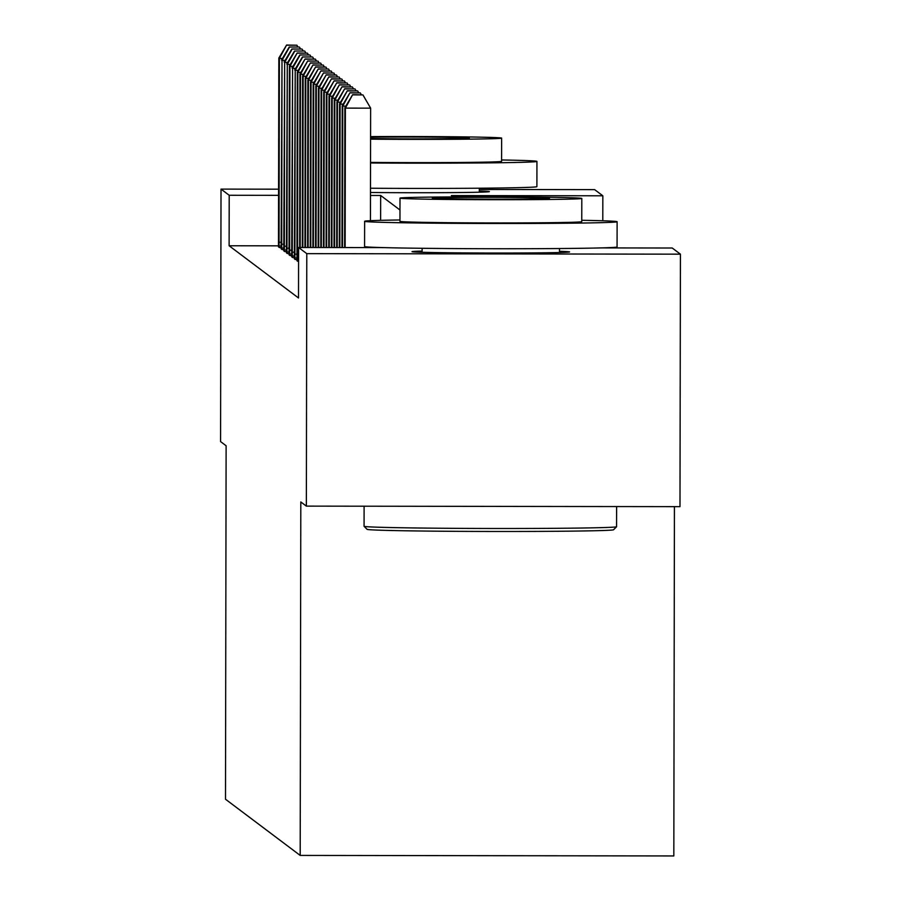 <?xml version="1.0" encoding="UTF-8"?>
<svg xmlns="http://www.w3.org/2000/svg" width="901" height="901" viewBox="0 0 901 901"><rect width="100%" height="100%" fill="white"/><g stroke="black" fill="none" stroke-linecap="round" stroke-linejoin="round"><path stroke-width="1.35" d="M559.498 251.311A78.781 1.239 -179.9 0 1 569.578 251.908A78.781 1.239 -179.9 0 1 569.59 251.942A78.781 1.239 -179.9 0 1 491.631 253.035A78.781 1.239 -179.9 0 1 412.039 251.683A78.781 1.239 -179.9 0 1 412.027 251.661A78.781 1.239 -179.9 0 1 422.13 251.075M479.309 190.989A78.781 1.239 -179.9 0 1 489.401 191.586A78.781 1.239 -179.9 0 1 489.412 191.62A78.781 1.239 -179.9 0 1 449.644 192.623A78.781 1.239 -179.9 0 1 370.491 192.476M674.432 506.644L673.824 855.95L300.191 855.421L225.498 799.232L226.117 445.758L220.576 441.591L221.015 189.109L278.612 189.187M479.321 189.469L594.649 189.638L602.837 195.799L451.367 195.585L453.124 196.914M602.792 220.779L602.837 195.799M601.012 247.91L672.236 248.012L680.424 254.172L306.79 253.643L298.603 247.482L383.297 247.606M306.79 253.643L306.351 506.125L679.985 506.655L680.424 254.172M278.488 245.838L229.113 245.759L298.513 297.983L298.603 247.482M278.477 246.626L279.4 247.584L281.135 247.584L282.002 60.435L281.698 249.307M281.123 248.608L282.047 249.566L283.77 249.566L284.648 62.417L284.344 251.3M283.759 250.602L284.682 251.548L286.417 251.559L287.284 64.41L286.98 253.282M286.405 252.584L287.329 253.541L289.052 253.541M289.041 254.578L289.964 255.524L291.699 255.535L292.566 68.386L292.262 257.258M291.687 256.56L292.611 257.517L294.334 257.517L295.213 70.368L294.909 259.24M294.323 258.542L295.246 259.499L296.981 259.499M296.97 260.535L298.58 261.493M306.351 506.125L300.81 501.947L300.191 855.421M229.113 245.759L229.203 195.269L221.015 189.109M399.976 210.001L380.673 195.483L370.48 195.472M278.6 195.337L229.203 195.269M380.627 220.34L380.673 195.483M282.418 58.452L279.366 58.441L279.062 247.325M286.8 45.208L296.902 45.219L286.586 45.05L279.366 58.441L278.837 58.047L278.477 246.885M297.961 47.055L296.902 45.219M286.586 45.05L278.837 58.047M281.123 248.867L281.135 247.595M299.335 47.055L289.232 47.032L299.335 47.055M285.065 60.435L282.002 60.435L289.446 47.201M300.607 49.037L299.537 47.212M289.232 47.032L281.472 60.04M283.759 250.861L283.77 249.588M301.97 49.037L291.868 49.026L301.97 49.037M287.701 62.428L284.648 62.417L292.082 49.183M303.243 51.019L302.184 49.195M291.868 49.026L284.119 62.023M286.405 252.843L286.417 251.57M304.606 51.03L294.514 51.008L304.606 51.03M290.347 64.41L287.284 64.41L294.728 51.166M305.889 53.013L304.82 51.188M294.514 51.008L286.755 64.005M292.983 66.404L289.931 66.392L289.626 255.265M297.364 53.159L307.466 53.17L297.15 53.001L289.931 66.392L289.401 65.998L289.041 254.837M308.525 54.995L307.466 53.17M297.15 53.001L289.401 65.998M370.536 162.991A126.253 1.982 0.1 0 0 536.94 161.403A126.253 1.982 0.1 0 0 536.906 161.358A126.253 1.982 0.1 0 0 501.587 159.961M370.581 139.159A90.9 1.43 0.1 0 0 501.632 138.112A90.9 1.43 0.1 0 0 501.609 138.078A90.9 1.43 0.1 0 0 370.581 136.603M370.581 138.551A58.588 0.924 0.1 0 0 433.967 138.833A58.588 0.924 0.1 0 0 469.308 138.056A58.588 0.924 0.1 0 0 469.297 138.033A58.588 0.924 0.1 0 0 433.404 137.143A58.588 0.924 0.1 0 0 370.581 137.211M501.632 138.112L501.587 161.335A90.9 1.43 -179.9 0 1 501.587 161.335A90.9 1.43 -179.9 0 1 370.536 162.394M370.491 188.241A126.253 1.982 0.1 0 0 536.895 186.653A126.253 1.982 0.1 0 0 536.872 186.608M613.525 529.698A123.223 1.937 -179.9 0 1 613.536 529.777A123.223 1.937 -179.9 0 1 490.64 531.466A123.223 1.937 -179.9 0 1 367.124 529.349A123.223 1.937 -179.9 0 1 367.112 529.349A123.223 1.937 -179.9 0 1 367.101 529.337L364.094 526.308A126.253 1.982 0.1 0 0 364.105 526.319A126.253 1.982 0.1 0 0 490.662 528.482A126.253 1.982 0.1 0 0 616.566 526.747A126.253 1.982 0.1 0 0 616.588 526.713A126.253 1.982 0.1 0 0 616.554 526.68L616.622 506.565M399.965 219.968A126.253 1.982 0.1 0 0 364.612 221.286A126.253 1.982 0.1 0 0 492.183 223.493A126.253 1.982 0.1 0 0 617.117 221.725A126.253 1.982 0.1 0 0 617.095 221.68A126.253 1.982 0.1 0 0 581.764 220.283M364.612 221.286A126.253 1.982 0.1 0 0 364.635 221.319L364.567 246.525A126.253 1.982 0.1 0 0 364.59 246.57A126.253 1.982 0.1 0 0 492.137 248.732A126.253 1.982 0.1 0 0 617.072 246.975A126.253 1.982 0.1 0 0 617.05 246.93M581.809 198.434A90.9 1.43 0.1 0 0 581.787 198.4A90.9 1.43 0.1 0 0 489.953 196.846A90.9 1.43 0.1 0 0 399.999 198.119A90.9 1.43 0.1 0 0 400.021 198.141A90.9 1.43 0.1 0 0 491.856 199.707A90.9 1.43 0.1 0 0 581.809 198.434L581.764 221.657A90.9 1.43 -179.9 0 1 581.764 221.657A90.9 1.43 -179.9 0 1 491.811 222.93A90.9 1.43 -179.9 0 1 399.976 221.376A90.9 1.43 -179.9 0 1 399.954 221.342A90.9 1.43 -179.9 0 1 399.976 221.319M432.334 198.186A58.588 0.924 0.1 0 0 491.518 199.2A58.588 0.924 0.1 0 0 549.486 198.378A58.588 0.924 0.1 0 0 549.475 198.355A58.588 0.924 0.1 0 0 490.29 197.353A58.588 0.924 0.1 0 0 432.322 198.175A58.588 0.924 0.1 0 0 432.334 198.186M291.687 256.819L291.699 255.546M309.888 54.995L299.796 54.984L309.888 54.995M295.629 68.386L292.566 68.386L300.01 55.141M311.172 56.988L310.102 55.152M299.796 54.984L292.037 67.98M294.323 258.801L294.334 257.54M312.534 56.988L302.432 56.966L312.534 56.988M298.265 70.368L295.213 70.368L302.646 57.135M313.807 58.97L312.748 57.146M302.432 56.966L294.683 69.974M300.911 72.362L297.848 72.35L297.544 261.234M305.293 59.117L315.384 59.128L305.079 58.959L297.848 72.35L297.319 71.956L296.97 260.794M316.442 60.953L315.384 59.128M305.079 58.959L297.319 71.956M303.547 74.344L300.495 74.344L300.191 247.482M307.928 61.099L318.03 61.122L307.714 60.941L300.495 74.344L299.965 73.95L299.661 247.482M319.089 62.946L318.03 61.122M307.714 60.941L299.965 73.95M306.194 76.337L303.13 76.326L302.837 247.493M310.575 63.093L320.666 63.104L310.361 62.935L303.13 76.326L302.601 75.932L302.308 247.482M321.725 64.928L320.666 63.104M310.361 62.935L302.601 75.932M308.829 78.319L305.777 78.319L305.473 247.493M313.21 65.075L323.313 65.097L312.996 64.917L305.777 78.319L305.248 77.914L304.943 247.493M324.371 66.922L323.313 65.097M312.996 64.917L305.248 77.914M311.476 80.302L308.412 80.302L308.119 247.493M315.857 67.068L325.948 67.079L315.643 66.911L308.412 80.302L307.883 79.907L307.59 247.493M327.007 68.904L325.948 67.079M315.643 66.911L307.883 79.907M314.111 82.295L311.059 82.284L310.766 247.505M318.492 69.05L328.595 69.062L318.278 68.893L311.059 82.284L310.53 81.89L310.237 247.493M329.653 70.897L328.595 69.062M318.278 68.893L310.53 81.89M316.758 84.277L313.694 84.277L313.413 247.505M321.139 71.044L331.23 71.055L320.925 70.875L313.694 84.277L313.165 83.883L312.884 247.505M332.289 72.88L331.23 71.055M320.925 70.875L313.165 83.883M319.393 86.271L316.341 86.259L316.06 247.505M323.774 73.026L333.877 73.037L323.56 72.868L316.341 86.259L315.812 85.865L315.53 247.505M334.935 74.862L333.877 73.037M323.56 72.868L315.812 85.865M322.04 88.253L318.977 88.253L318.695 247.516M326.421 75.008L336.512 75.031L326.207 74.851L318.977 88.253L318.447 87.847L318.166 247.505M337.571 76.855L336.512 75.031M326.207 74.851L318.447 87.847M324.675 90.246L321.623 90.235L321.342 247.516M329.056 77.002L339.159 77.013L328.842 76.844L321.623 90.235L321.094 89.841L320.812 247.516M340.218 78.837L339.159 77.013M328.842 76.844L321.094 89.841M327.322 92.229L324.259 92.229L323.988 247.516M331.703 78.984L341.794 78.995L331.489 78.826L324.259 92.229L323.729 91.823L323.459 247.516M342.853 80.831L341.794 78.995M331.489 78.826L323.729 91.823M329.957 94.211L326.905 94.211L326.635 247.527M334.339 80.977L344.441 80.989L334.125 80.808L326.905 94.211L326.376 93.817L326.106 247.516M345.5 82.813L344.441 80.989M334.125 80.808L326.376 93.817M332.604 96.204L329.541 96.193L329.282 247.527M336.985 82.96L347.076 82.971L336.771 82.802L329.541 96.193L329.011 95.799L328.752 247.527M348.135 84.795L347.076 82.971M336.771 82.802L329.011 95.799M335.24 98.186L332.187 98.186L331.917 247.527M339.621 84.942L349.723 84.964L339.407 84.784L332.187 98.186L331.658 97.781L331.388 247.527M350.782 86.789L349.723 84.964M339.407 84.784L331.658 97.781M337.886 100.18L334.823 100.169L334.564 247.538M342.256 86.935L352.359 86.947L342.053 86.778L334.823 100.169L334.294 99.774L334.034 247.527M353.417 88.771L352.359 86.947M342.053 86.778L334.294 99.774M340.522 102.162L337.47 102.162L337.211 247.538M344.903 88.917L355.005 88.94L344.689 88.76L337.47 102.162L336.94 101.757L336.681 247.538M356.064 90.764L355.005 88.94M344.689 88.76L336.94 101.757M343.168 104.144L340.105 104.144L339.857 247.538M347.538 90.911L357.641 90.922L347.335 90.753L340.105 104.144L339.576 103.75L339.328 247.538M358.699 92.747L357.641 90.922M347.335 90.753L339.576 103.75M345.804 106.138L342.752 106.127L342.504 247.55M350.185 92.893L360.287 92.904L349.971 92.735L342.752 106.127L342.222 105.732L341.975 247.538M361.346 94.729L360.287 92.904M349.971 92.735L342.222 105.732M370.435 220.7L370.638 108.154L345.387 108.12L345.139 247.55M352.82 94.887L362.923 94.898L352.618 94.718L345.387 108.12L344.858 107.726L344.61 247.55M370.638 108.154L362.923 94.898M352.618 94.718L344.858 107.726M279.04 242.256L281.157 242.256M279.051 246.029L281.146 246.041M281.686 244.239L283.804 244.239M281.698 248.023L283.792 248.023M284.322 246.221L286.439 246.232M284.333 250.005L286.428 250.005M286.969 248.214L289.086 248.214M286.969 251.998L289.075 251.998M289.604 250.196L291.721 250.208M289.615 253.981L291.71 253.981M292.251 252.19L294.368 252.19M292.251 255.963L294.357 255.974M294.886 254.172L297.003 254.172M294.897 257.956L296.992 257.956M297.533 256.154L298.591 256.166M297.533 259.939L298.58 259.939M479.321 188.208L479.309 192.206M536.94 161.403L536.895 186.653M399.954 221.342L399.999 198.119M364.105 506.204L364.072 526.274M422.13 248.293L422.13 252.291M559.498 248.53L559.487 252.528M617.117 221.725L617.072 246.975M613.536 529.777L616.566 526.747"/></g></svg>
